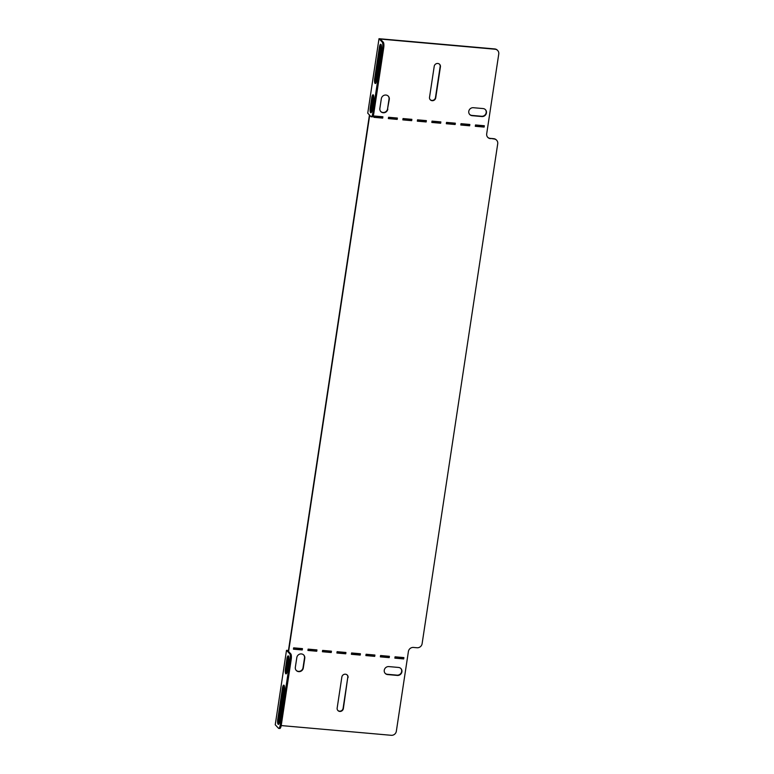 <?xml version="1.0" encoding="UTF-8"?>
<svg xmlns="http://www.w3.org/2000/svg" width="774" height="774" viewBox="0 0 774 774"><rect width="100%" height="100%" fill="white"/><g stroke="black" fill="none" stroke-linecap="round" stroke-linejoin="round"><path stroke-width="1.16" d="M430.151 99.643A3.222 3.019 136.9 0 0 435.462 97.592L440.154 66.564A3.222 3.019 136.9 0 0 439.535 64.232M437.784 63.468A3.222 3.019 -43.1 0 1 440.416 66.845L435.723 97.863A3.222 3.019 -43.1 0 1 430.276 99.788A3.222 3.019 -43.1 0 1 429.531 97.321L434.224 66.293A3.222 3.019 -43.1 0 1 437.784 63.468M387.813 109.124A4.141 3.889 -43.1 0 1 380.818 111.601A4.141 3.889 -43.1 0 1 379.87 108.418L381.34 98.675A4.141 3.889 -43.1 0 1 388.335 96.199A4.141 3.889 -43.1 0 1 389.293 99.372L387.561 108.844A4.141 3.889 -43.1 0 1 380.692 111.456M298.716 671.648A4.141 3.889 136.9 0 0 303.292 668.01L304.772 658.258A4.141 3.889 136.9 0 0 299.664 654.146A4.141 3.889 136.9 0 0 296.819 657.561L295.339 667.304A4.141 3.889 136.9 0 0 298.716 671.648M296.171 670.342A4.141 3.889 136.9 0 0 303.031 667.73L304.511 657.987A4.141 3.889 136.9 0 0 303.679 654.949M347.168 674.976A3.222 3.019 -43.1 0 1 347.787 677.308L343.095 708.326A3.222 3.019 -43.1 0 1 337.783 710.387M348.048 677.579A3.222 3.019 136.9 0 0 345.427 674.202A3.222 3.019 136.9 0 0 341.856 677.037L337.164 708.065A3.222 3.019 136.9 0 0 341.141 711.258A3.222 3.019 136.9 0 0 343.356 708.607L347.787 677.308M485.366 109.598A4.141 3.889 -43.1 0 1 481.612 116.264L471.888 115.413A4.141 3.889 -43.1 0 1 469.605 114.378M397.091 118.025L396.927 119.109L388.393 118.354M426.068 120.589L425.913 121.673L417.37 120.918M455.054 123.153L454.889 124.237L446.346 123.482M484.031 125.717L483.866 126.801L475.333 126.046M394.895 657.89L403.438 658.645L403.593 657.571M380.402 656.613L388.945 657.368L389.109 656.284M365.918 655.326L374.452 656.081L374.616 655.007M351.425 654.049L359.968 654.804L360.123 653.72M336.932 652.763L345.475 653.517L345.639 652.443M322.448 651.485L330.982 652.24L331.146 651.157M369.44 114.978L288.45 650.499L286.506 650.324L275.244 724.783L278.485 728.247A4.596 1.209 -84.9 0 0 278.746 728.392A4.596 1.209 -84.9 0 0 280.227 724.967L281.291 725.064A4.596 1.209 95.1 0 1 279.811 728.489L278.746 728.392M379.008 38.7L367.747 113.159L370.978 116.622A4.596 1.209 -84.9 0 0 371.249 116.768A4.596 1.209 -84.9 0 0 372.729 113.343L382.646 47.746A4.596 1.209 -84.9 0 0 382.24 42.164L379.008 38.7L494.75 48.936A4.596 4.315 -43.1 0 1 497.566 50.368M487.62 137.201A4.596 4.315 136.9 0 0 490.174 138.362L493.715 138.672A4.596 4.315 -43.1 0 1 496.521 140.104M293.462 648.922L302.005 649.676L302.17 648.602M307.955 650.199L316.498 650.963L316.653 649.879M385.084 673.264A4.141 3.889 136.9 0 0 387.368 674.289L397.091 675.151A4.141 3.889 136.9 0 0 400.835 668.484M382.608 116.748L382.443 117.832L373.9 117.068M469.537 124.44L469.383 125.514L460.84 124.759M440.561 121.876L440.396 122.95L431.863 122.195M411.584 119.312L411.42 120.386L402.877 119.631M388.209 96.063A4.141 3.889 -43.1 0 1 389.032 99.101L387.561 108.844M388.838 666.598A4.141 3.889 136.9 0 0 385.21 673.409A4.141 3.889 136.9 0 0 387.629 674.57L397.343 675.431A4.141 3.889 136.9 0 0 400.971 668.62A4.141 3.889 136.9 0 0 398.552 667.449L388.838 666.598M316.953 649.908L308.12 649.125L307.917 650.45L316.75 651.234L316.953 649.908M302.47 648.622L293.627 647.848L293.433 649.173L302.266 649.957L302.47 648.622M490.174 138.362L493.967 138.952A4.596 4.315 136.9 0 1 497.721 143.77L422.111 643.707A4.596 4.315 136.9 0 1 417.022 647.751L413.49 647.441A4.596 4.315 -43.1 0 0 408.401 651.485L396.336 731.256A4.596 4.315 136.9 0 1 391.247 735.3L281.204 725.567M490.435 138.633A4.596 4.315 -43.1 0 1 486.691 133.815L498.756 54.035A4.596 4.315 136.9 0 0 495.012 49.217L380.324 39.068L383.304 42.26A4.596 1.209 95.1 0 1 383.711 47.843L382.646 47.746M369.701 115.249L288.712 650.779L287.822 650.702L290.801 653.885A4.596 1.209 95.1 0 1 291.208 659.467L281.291 725.064M331.446 651.186L322.613 650.402L322.41 651.737L331.243 652.521L331.446 651.186M345.93 652.472L337.096 651.689L336.893 653.014L345.736 653.798L345.93 652.472M360.423 653.749L351.589 652.966L351.386 654.301L360.22 655.085L360.423 653.749M374.916 655.036L366.083 654.253L365.879 655.578L374.713 656.362L374.916 655.036M389.399 656.313L380.566 655.53L380.363 656.865L389.206 657.639L389.399 656.313M403.893 657.59L395.059 656.816L394.856 658.142L403.689 658.926L403.893 657.59M382.898 116.777L382.695 118.103L373.861 117.319L374.065 115.994L382.898 116.777M484.331 125.746L484.127 127.071L475.294 126.297L475.497 124.962L484.331 125.746M469.837 124.459L469.634 125.794L460.801 125.011L461.004 123.685L469.837 124.459M455.344 123.182L455.151 124.508L446.308 123.734L446.511 122.398L455.344 123.182M440.861 121.905L440.658 123.23L431.824 122.447L432.027 121.121L440.861 121.905M426.368 120.618L426.164 121.953L417.331 121.17L417.534 119.835L426.368 120.618M411.874 119.341L411.681 120.667L402.838 119.883L403.041 118.557L411.874 119.341M397.391 118.054L397.188 119.39L388.354 118.606L388.558 117.271L397.391 118.054M481.873 116.545L472.15 115.684A4.141 3.889 -43.1 0 1 469.228 109.995A4.141 3.889 -43.1 0 1 473.359 107.712L483.073 108.563A4.141 3.889 -43.1 0 1 486.004 114.252A4.141 3.889 -43.1 0 1 481.873 116.545L481.612 116.264M376.628 80.438L381.321 49.42A4.141 1.084 -84.9 0 0 380.711 44.253A4.141 1.084 -84.9 0 0 379.376 47.34L374.684 78.358A4.141 1.084 -84.9 0 0 375.293 83.524A4.141 1.084 -84.9 0 0 376.628 80.438M372.207 109.695L373.678 99.943A4.141 1.084 -84.9 0 0 373.078 94.786A4.141 1.084 -84.9 0 0 371.743 97.863L370.262 107.615A4.141 1.084 -84.9 0 0 370.872 112.772A4.141 1.084 -84.9 0 0 372.207 109.695M381.195 44.834A4.141 1.084 -84.9 0 0 380.44 47.427L375.748 78.455A4.141 1.084 -84.9 0 0 375.874 83.041M372.729 113.343L373.794 113.439L383.711 47.843M373.794 113.439A4.596 1.209 95.1 0 1 372.304 116.864L371.249 116.768M373.561 95.357A4.141 1.084 -84.9 0 0 372.797 97.959L371.327 107.712A4.141 1.084 -84.9 0 0 371.443 112.298M291.208 659.467L290.153 659.38A4.596 1.209 -84.9 0 0 289.747 653.788L286.506 650.324M286.883 658.964A4.141 1.084 95.1 0 1 288.218 655.888A4.141 1.084 95.1 0 1 288.818 661.044L287.348 670.797A4.141 1.084 95.1 0 1 286.012 673.873A4.141 1.084 95.1 0 1 285.403 668.717L286.883 658.964L287.938 659.061A4.141 1.084 95.1 0 1 288.702 656.458M282.452 688.221A4.141 1.084 95.1 0 1 283.787 685.135A4.141 1.084 95.1 0 1 284.397 690.292L279.704 721.32A4.141 1.084 95.1 0 1 278.369 724.396A4.141 1.084 95.1 0 1 277.76 719.24L282.452 688.221L283.516 688.309A4.141 1.084 95.1 0 1 284.271 685.706M290.153 659.38L280.227 724.967M286.583 673.399A4.141 1.084 95.1 0 1 286.467 668.813L287.938 659.061M278.95 723.922A4.141 1.084 95.1 0 1 278.824 719.336L283.516 688.309M289.747 653.788L290.801 653.885M277.76 719.24L278.824 719.336M285.403 668.717L286.467 668.813M382.24 42.164L383.304 42.26M374.684 78.358L375.748 78.455M379.376 47.34L380.44 47.427M370.262 107.615L371.327 107.712M371.743 97.863L372.797 97.959"/></g></svg>
